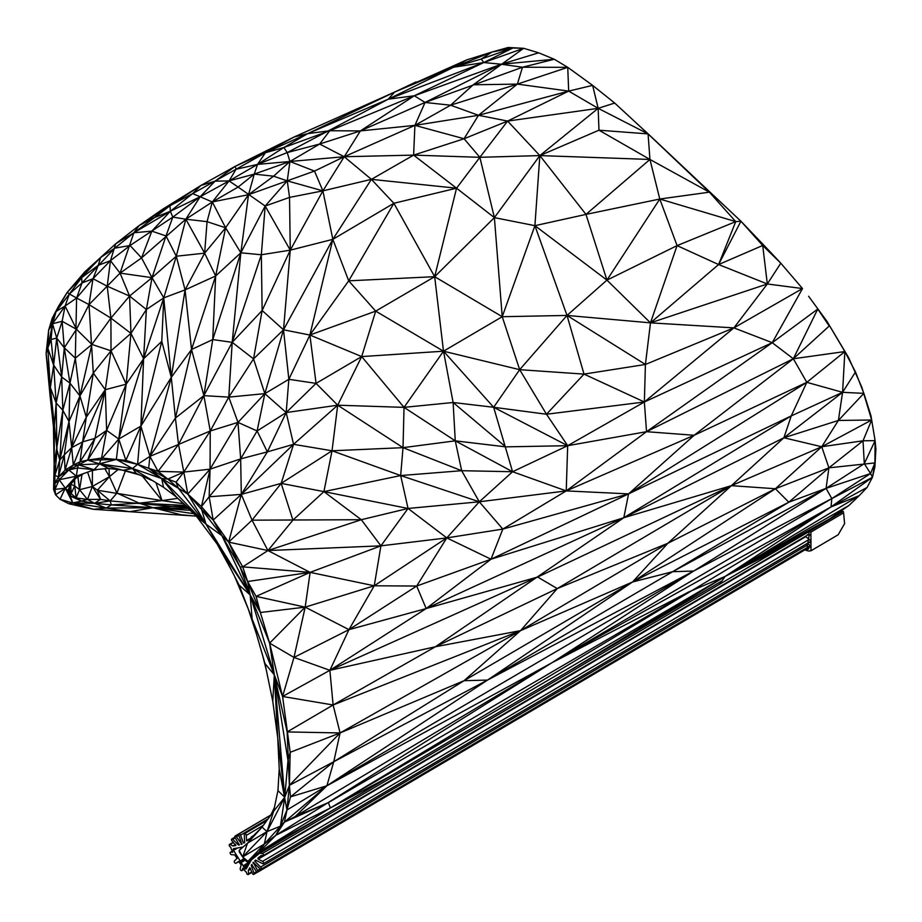 <?xml version="1.0" encoding="UTF-8"?>
<svg xmlns="http://www.w3.org/2000/svg" width="922" height="922" viewBox="0 0 922 922"><rect width="100%" height="100%" fill="white"/><g stroke="black" fill="none" stroke-linecap="round" stroke-linejoin="round"><path stroke-width="1.38" d="M565.659 673.025L725.176 576.377L330.41 807.926L391.919 775.31M719.667 584.202L725.176 576.377L775.621 550.826L797.553 537.641L725.176 576.377L637.171 630.913M797.553 537.641L829.546 518.902L725.176 576.377L848.897 505.51L859.281 495.587L725.176 576.377L831.045 506.916L330.41 807.926L275.816 835.309L249.136 862.266L250.438 861.494L249.136 862.266L247.972 861.321L259.232 851.963L326.849 813.63M725.176 576.377L688.953 591.855L328.347 802.624L330.41 807.926L259.232 851.963L264.314 844.068L247.972 861.321L242.647 856.964L246.37 861.436L249.136 862.266M688.953 591.855L551.863 662.791L275.816 835.309L264.314 844.068L242.647 856.964L239.328 851.963L239.167 850.43L242.647 856.964L267.034 831.598L264.314 844.068L280.415 826.181L267.034 831.598L273.627 811.279L284.725 797.276L267.034 831.598L247.511 843.169L242.647 856.964M551.863 662.791L326.895 785.774L295.247 816.5L551.863 662.791L831.045 506.916L872.443 477.296L693.678 571.041L551.863 662.791L831.805 498.595L831.045 506.916L859.281 495.587L867.072 487.461L831.045 506.916M867.072 487.461L872.443 477.296L870.599 473.528L826.077 488.36L672.611 571.709L632.527 582.001L487.531 680.079L333.764 761.722L326.895 785.774L693.678 571.041L487.531 680.079L326.895 785.774L284.414 822.124L295.247 816.5L328.347 802.624L284.414 822.124L275.816 835.309L280.415 826.181L284.725 797.276L277.948 790.58L273.627 811.279L262.032 827.138L267.034 831.598M874.909 466.797L875.9 448.991L874.909 466.797L872.443 477.296L874.909 462.913L870.599 473.528L864.306 463.662L826.077 488.36L788.829 502.213L672.611 571.709L487.531 680.079L464.043 680.701L333.764 761.722L290.488 796.862L286.961 810.012L289.381 785.348L290.488 796.862L326.895 785.774L286.961 810.012L284.414 822.124L280.415 826.181L286.961 810.012L279.228 769.006L277.948 790.58M829.546 518.902L848.897 505.51L829.546 518.902M246.37 861.436L247.972 861.321M870.599 473.528L831.805 498.595L826.077 488.36L693.678 571.041L672.611 571.709M875.9 448.991L875.093 440.635L874.909 462.913L828.913 467.834L775.39 488.741L667.92 543.242L632.527 582.001L788.829 502.213L775.39 488.741L632.527 582.001L464.043 680.701L340.08 732.944L333.764 761.722L289.381 785.348L284.725 797.276L287.987 760.477L274.318 674.835L284.725 797.276L277.729 737.773L274.318 674.835L252.121 618.996L264.971 663.563L272.774 701.319L277.729 737.773L279.228 769.006M252.259 836.922L262.032 827.138L247.511 843.169L239.167 850.43L242.267 847.157M464.043 680.701L520.527 630.648L340.08 732.944L289.381 785.348L287.145 731.93L274.318 674.835L264.971 663.563M249.217 839.954L251.118 838.063M863.027 440.797L821.733 446.755L871.659 420.006L863.027 440.797L875.093 440.635L870.967 415.764L875.093 440.635L864.306 463.662L863.027 440.797L828.913 467.834L788.829 502.213M274.433 807.43L270.768 815.198M289.381 785.348L290.2 752.306L287.987 760.477M632.527 582.001L520.527 630.648L333.119 704.984L340.08 732.944L290.2 752.306L282.57 696.479L274.318 674.835L272.774 701.319M808.606 296.262L826.861 321.19L848.597 357.598L861.84 387.24L871.659 420.006L838.386 420.455L821.733 446.755L828.913 467.834L826.077 488.36M870.967 415.764L863.856 393.36L842.581 392.323L855.489 371.958L863.856 393.36L838.386 420.455L783.884 437.766L731.377 485.663L821.733 446.755L775.39 488.741L731.377 485.663L667.92 543.242L520.527 630.648L435.415 646.748L333.119 704.984L282.57 696.479L269.627 643.141L274.318 674.835L250.173 594.909L252.121 618.996L248.202 608.797L256.477 634.094M340.08 732.944L287.145 731.93L333.119 704.984L329.869 670.317L282.57 696.479L293.98 657.432L269.627 643.141L250.173 594.909L222.87 553.384L239.109 585.136L252.121 618.996M667.92 543.242L557.245 588.582L520.527 630.648M855.489 371.958L844.863 351.559L842.581 392.323L783.884 437.766L623.814 517.726L731.377 485.663L557.245 588.582L435.415 646.748L329.869 670.317L293.98 657.432L305.182 607.137L269.627 643.141L260.361 612.496L250.173 594.909L221.914 535.67L240.054 567.018L250.173 594.909L239.109 585.136L248.202 608.797L234.545 576.192M731.377 485.663L537.641 577.034L557.245 588.582M262.712 655.726L266.331 670.121M623.814 517.726L491.011 559.216L426.171 608.555L329.869 670.317L537.641 577.034L426.171 608.555L623.814 517.726L791.26 415.903L628.573 493.881L623.814 517.726L435.415 646.748M838.386 420.455L842.581 392.323L791.26 415.903L783.884 437.766L821.733 446.755M329.869 670.317L348.954 629.645L293.98 657.432M771.449 253.193L740.931 221.222L762.713 245.494L771.449 253.193L780.796 263.185L802.509 288.551L733.9 327.875L772.233 342.696L817.756 309.054L826.861 321.19L844.863 351.559L806.808 382.33L628.573 493.881L491.011 559.216L416.686 586.046L426.171 608.555L348.954 629.645L305.182 607.137L260.361 612.496L247.638 581.517L250.173 594.909L206.009 524.169L222.87 553.384L206.009 524.169L196.57 516.389L217.062 543.922L231.364 569.992M826.861 321.19L848.597 357.598M416.686 586.046L446.801 537.906L374.24 585.781L416.686 586.046L348.954 629.645L374.24 585.781L305.182 607.137L256.062 596.373L260.361 612.496M305.182 607.137L310.126 572.366L242.716 566.857L247.638 581.517L256.062 596.373L310.126 572.366L247.638 581.517L240.054 567.018L242.716 566.857L228.656 542.124L221.914 535.67L206.009 524.169L161.684 478.53L163.517 487.265L176.356 496.981L206.009 524.169L201.607 509.497L187.788 494.042L206.009 524.169L178.361 488.234L161.684 478.53L132.503 468.491L163.517 487.265L132.503 468.491L136.295 473.459L151.462 480.224M842.581 392.323L806.808 382.33L791.26 415.903M844.863 351.559L793.323 358.762L806.808 382.33L694.151 435.276L628.573 493.881L502.824 529.078L446.801 537.906L380.924 545.847L374.24 585.781L310.126 572.366L267.933 550.549L242.716 566.857M614.686 103.045L648.074 133.897L614.686 103.045L592.627 85.366L568.678 91.105L567.745 67.329L522.497 67.237L425.054 102.457L501.326 64.229L522.497 67.237L554.26 59.25L501.326 64.229L538.655 52.808L554.26 59.25L567.745 67.329L592.627 85.366L614.686 103.045L598.159 108.335L648.074 133.897L598.966 130.198L649.941 159.448L659.783 199.025L709.375 192.168L648.074 133.897L649.941 159.448L709.375 192.168L735.756 221.614L740.931 221.222L644.063 130.06L740.931 221.222L718.584 264.545L762.713 245.494L780.796 263.185L767.323 283.976L802.509 288.551L772.233 342.696L646.529 431.692L793.323 358.762L817.756 309.054L829.224 326.008L793.323 358.762L694.151 435.276L566.235 490.907L502.824 529.078L491.011 559.216L446.801 537.906L408.043 508.46L380.924 545.847L310.126 572.366M240.054 567.018L228.656 542.124L213.201 520.077L221.914 535.67L201.607 509.497L213.201 520.077L201.411 506.639L201.607 509.497M793.323 358.762L772.233 342.696L644.363 401.992L646.529 431.692L566.235 490.907L628.573 493.881M502.824 529.078L479.302 501.798L408.043 508.46L361.297 519.72L380.924 545.847L267.933 550.549L228.656 542.124L241.31 494.388L213.201 520.077L209.156 496.785L201.411 506.639L187.788 494.042L178.361 488.234L167.839 479.106L161.684 478.53L137.585 464.319L132.503 468.491L123.467 470.243L136.295 473.459M735.756 221.614L677.082 245.621L659.783 199.025L735.756 221.614L718.584 264.545L767.323 283.976L733.9 327.875L644.363 401.992L567.675 445.695L646.529 431.692L694.151 435.276M762.713 245.494L767.323 283.976L650.483 322.85L733.9 327.875L645.412 364.467L644.363 401.992L546.492 414.243L567.675 445.695L566.235 490.907L479.302 501.798L446.801 537.906M196.57 516.389L176.356 496.981L161.684 478.53L148.673 468.272L137.585 464.319L116.356 459.456L132.503 468.491L99.461 463.824L139.591 474.922M566.235 490.907L512.574 471.73L461.668 470.704L479.302 501.798L400.667 475.556L408.043 508.46L323.91 491.622L361.297 519.72L267.933 550.549L252.029 520.169L228.656 542.124M361.297 519.72L252.029 520.169L241.31 494.388L240.665 458.891L209.156 496.785L210.055 469.16L187.788 494.042L176.056 482.148L167.839 479.106L148.673 468.272L158.054 471.361L149.94 456.355L148.673 468.272M644.363 401.992L584.029 374.113L546.492 414.243L493.65 407.282L567.675 445.695L505.729 446.859L455.261 440.843L461.668 470.704L400.667 475.556L323.91 491.622L292.908 520.135L267.933 550.549M567.675 445.695L512.574 471.73L479.302 501.798M201.411 506.639L210.055 469.16L210.239 430.977L183.812 472.076L187.788 494.042M252.029 520.169L281.164 483.382L241.31 494.388L267.334 451.872L240.665 458.891L210.055 469.16L183.812 472.076L176.056 482.148L178.361 488.234M546.492 414.243L519.674 369.676L493.65 407.282L512.574 471.73L455.261 440.843L403.018 447.666L400.667 475.556L332.035 450.777L293.565 444.323L241.31 494.388L209.156 496.785M292.908 520.135L281.164 483.382L293.565 444.323L267.334 451.872L257.111 430.966L240.665 458.891L237.991 422.391L210.055 469.16M461.668 470.704L403.018 447.666L332.035 450.777L323.91 491.622L281.164 483.382L332.035 450.777L337.694 405.196L293.565 444.323L286.189 412.56L257.111 430.966L237.991 422.391L210.239 430.977L178.522 444.45L183.812 472.076L167.839 479.106L158.054 471.361L183.812 472.076M677.082 245.621L606.941 280.127L650.483 322.85L677.082 245.621L718.584 264.545L650.483 322.85L567.007 315.439L645.412 364.467L584.029 374.113L519.674 369.676L443.505 351.201L493.65 407.282L453.117 402.499L455.261 440.843L404.032 407.363L403.018 447.666L337.694 405.196L286.189 412.56L264.833 393.636L237.991 422.391L228.783 397.117L210.239 430.977L203.866 395.642L178.522 444.45L158.054 471.361M505.729 446.859L453.117 402.499L404.032 407.363L337.694 405.196L316.062 383.379L286.189 412.56L288.851 379.311L264.833 393.636L228.783 397.117L203.866 395.642L175.411 418.046L178.522 444.45L149.94 456.355L137.585 464.319L125.888 460.355L116.356 459.456L99.461 463.824L108.462 468.434L123.467 470.243M585.989 214.4L539.843 155.588L649.941 159.448L585.989 214.4L534.91 225.671L606.941 280.127L585.989 214.4L659.783 199.025L606.941 280.127L567.007 315.439L584.029 374.113M267.334 451.872L286.189 412.56M592.627 85.366L598.159 108.335L598.966 130.198L539.843 155.588L534.91 225.671L567.007 315.439L519.674 369.676L502.225 316.707L443.505 351.201L453.117 402.499M257.111 430.966L264.833 393.636L253.538 358.877L228.783 397.117L232.206 342.339L203.866 395.642L191.534 349.507L175.411 418.046L149.94 456.355L140.882 426.114L137.585 464.319M567.007 315.439L502.225 316.707L494.388 217.627L434.665 276.681L443.505 351.201L404.032 407.363L361.678 356.584L337.694 405.196M149.94 456.355L171.285 377.34L161.776 341.336L140.882 426.114L125.888 460.355L118.777 439.033L116.356 459.456L100.717 459.859L99.461 463.824L94.079 469.736L108.462 468.434M567.745 67.329L517.357 84.109L568.678 91.105L598.159 108.335L539.843 155.588L494.388 217.627L479.866 157.316L456.551 188.203L393.878 203.278L434.665 276.681L502.225 316.707L534.91 225.671L494.388 217.627L456.551 188.203L434.665 276.681L375.692 311.129L443.505 351.201L361.678 356.584L316.062 383.379L288.851 379.311L283.515 329.811L264.833 393.636M175.411 418.046L171.285 377.34L140.882 426.114L118.777 439.033L100.717 459.859L87.705 460.078L99.461 463.824L78.474 464.849L77.563 467.973L94.079 469.736L91.658 470.681L98.089 469.367M140.882 426.114L143.602 358.762L118.777 439.033L106.629 430.367L87.705 460.078L101.581 458.05L116.356 459.456M522.497 67.237L517.357 84.109L478.472 115.296L568.678 91.105L507.619 121.07L539.843 155.588L479.866 157.316L413.609 155.115L456.551 188.203L371.393 179.352L393.878 203.278L348.7 280.83L375.692 311.129L361.678 356.584L309.884 335.032L316.062 383.379M375.692 311.129L309.884 335.032L283.515 329.811L253.538 358.877L232.206 342.339L240.849 252.801L212.74 339.573L203.866 395.642M434.665 276.681L348.7 280.83L309.884 335.032L332.83 239.34L283.515 329.811L290.257 250.162L262.136 310.507L261.341 254.76L232.206 342.339L212.74 339.573L191.534 349.507L185.057 289.9L171.285 377.34L163.77 297.875L161.776 341.336L143.602 358.762L126.199 384.174L118.777 439.033M212.74 339.573L215.656 275.966L185.057 289.9L163.77 297.875L143.602 358.762L130.959 333.372L126.199 384.174L106.629 430.367L94.954 438.376L87.705 460.078L68.827 469.978L77.563 467.973L76.353 476.19L91.658 470.681M348.7 280.83L332.83 239.34L290.257 250.162L261.341 254.76L240.849 252.801L215.656 275.966L204.626 253.17L185.057 289.9L176.286 256.224L163.77 297.875L146.379 309.515L130.959 333.372L111.02 350.809L126.199 384.174L105.269 389.706L106.629 430.367L101.581 458.05M309.884 335.032L288.851 379.311M283.515 329.811L262.136 310.507L253.538 358.877M261.341 254.76L265.167 206.032L240.849 252.801L225.602 227.792L215.656 275.966L191.534 349.507L171.285 377.34M87.705 460.078L80.041 461.807L78.474 464.849L94.079 469.736M538.655 52.808L523.638 48.301L473.251 84.789L517.357 84.109L450.593 105.2L478.472 115.296L507.619 121.07L598.159 108.335M240.849 252.801L248.514 194.703L225.602 227.792L204.626 253.17L176.286 256.224L152.015 277.672L146.379 309.515L129.564 296.043L110.917 318.113L111.02 350.809L105.269 389.706L94.954 438.376L82.634 441.857L80.041 461.807L73.276 465.08L78.474 464.849M464.066 138.749L414.912 125.369L478.472 115.296L464.066 138.749L507.619 121.07L479.866 157.316L464.066 138.749L413.609 155.115L371.393 179.352L332.83 239.34L322.896 190.854L290.257 250.162L265.167 206.032L238.13 187.062L212.314 201.953L225.602 227.792L207.058 221.672L204.626 253.17L185.829 219.194L176.286 256.224L166.018 235.94L152.015 277.672L163.77 297.875M146.379 309.515L143.602 358.762M473.251 84.789L450.593 105.2L414.912 125.369L413.609 155.115L344.217 156.728L371.393 179.352L322.896 190.854L289.543 197.4L265.167 206.032L287.261 180.862L273.569 176.194L248.514 194.703L254.253 174.108L238.13 187.062L229.048 180.919L212.314 201.953L207.058 221.672L185.829 219.194L141.55 257.93L152.015 277.672L129.564 296.043L107.217 286.223L110.917 318.113L91.889 344.436L111.02 350.809L93.306 373.064L105.269 389.706L82.634 441.857L71.686 447.643L64.309 454.846L58.432 476.962L54.548 483.912L59.204 479.751L58.432 476.962L68.827 469.978L73.276 465.08L65.047 470.174L68.827 469.978L59.204 479.751L76.353 476.19L75.973 478.092L83.153 473.885L76.353 476.19L65.324 488.199L75.973 478.092L70.395 484.707L65.324 488.199L67.94 490.469L70.395 484.707L69.277 489.386L67.94 490.469L71.144 493.604L70.187 495.944L67.94 490.469M105.269 389.706L86.288 417.182L79.949 395.941L71.686 447.643L73.276 465.08L82.634 441.857L86.288 417.182L71.686 447.643L65.047 470.174L58.432 476.962L54.905 475.291L55.009 489.386L65.324 488.199L70.187 495.944L72.803 502.974L65.324 488.199L59.204 479.751L55.009 489.386L55.597 494.86L65.324 488.199L60.011 499.263L72.803 502.974L94.597 503.308L81.528 501.119L70.187 495.944L76.1 497.926L71.144 493.604L69.277 489.386L70.706 484.327L71.144 493.604L74.717 485.882L70.706 484.338M152.015 277.672L120.056 273.119L129.564 296.043L130.959 333.372L110.917 318.113L89.008 304.606L93.306 373.064L86.288 417.182M450.593 105.2L425.054 102.457L414.912 125.369L344.217 156.728L322.896 190.854L287.261 180.862L289.543 197.4L290.257 250.162M523.638 48.301L512.839 48.013L483.75 62.546L453.612 67.225L394.535 92.108L294.083 136.998L466.855 59.849L491.968 52.024L512.839 48.013L508.126 47.495L491.968 52.024L508.126 47.495L523.638 48.301L483.75 62.546L501.326 64.229L414.347 95.761L425.054 102.457L360.375 130.912L344.217 156.728L314.483 171.077L322.896 190.854M414.912 125.369L360.375 130.912L319.646 144.028L344.217 156.728L289.934 161.488L273.569 176.194L254.253 174.108L229.048 180.919L200.155 196.755L212.314 201.953L185.829 219.194L172.794 217.119L166.018 235.94L151.83 231.134L141.55 257.93L120.056 273.119L89.008 304.606L76.468 329.281L91.889 344.436L75.316 358.185L79.949 395.941L69.012 421.538L64.309 454.846L65.047 470.174M91.889 344.436L79.949 395.941L93.306 373.064M512.839 48.013L481.296 59.008L483.75 62.546L414.347 95.761L329.776 130.728L319.646 144.028L289.934 161.488L314.483 171.077L248.514 194.703L212.314 201.953M79.949 395.941L69.968 383.126L69.012 421.538L71.686 447.643M64.309 454.846L59.757 460.124L58.432 476.962M483.75 62.546L388.289 99.173L307.671 133.644L329.776 130.728L360.375 130.912L414.347 95.761L388.289 99.173L287.226 152.579L289.934 161.488L254.253 174.108L257.538 164.404L229.048 180.919L215.045 181.161L200.155 196.755L185.829 219.194M319.646 144.028L287.226 152.579L257.538 164.404L236.055 169.268L192.617 193.62L200.155 196.755L172.794 217.119L130.071 245.506L141.55 257.93M172.794 217.119L170.34 211.265L151.83 231.134L133.874 232.759L120.056 273.119L110.467 260.661L107.217 286.223L92.995 278.698L89.008 304.606L76.607 298.025L75.316 358.185L69.968 383.126L62.834 410.255L69.012 421.538L59.757 460.124L54.905 475.291L53.591 489.421L54.548 483.912M416.076 81.92L394.535 92.108L466.855 59.849L453.612 67.225L491.968 52.024L481.296 59.008L453.612 67.225L388.289 99.173L394.535 92.108L307.671 133.644L283.872 147.508L287.226 152.579M200.155 196.755L170.34 211.265L133.874 232.759L114.777 248.156L130.071 245.506L110.467 260.661L92.995 278.698L76.607 298.025L65.093 306.012L76.468 329.281L64.275 347.79L75.316 358.185M55.597 494.86L60.011 499.263L55.597 494.86L53.591 489.421L55.009 489.386M329.776 130.728L283.872 147.508L257.538 164.404L265.409 152.741L294.083 136.998L307.671 133.644L265.409 152.741L236.055 169.268L235.145 166.352L215.045 181.161L200.869 185.483L192.617 193.62L170.34 211.265L154.573 217.592L133.874 232.759L115.711 243.788L110.467 260.661L98.239 265.34L92.995 278.698L82 282.95L76.607 298.025L69.381 293.968L65.093 306.012L62.143 321.271L64.275 347.79L69.968 383.126L61.67 376.983L62.834 410.255L59.757 460.124L56.991 449.971L54.905 475.291L54.121 464.215L53.591 489.421M236.055 169.268L229.048 180.919M192.617 193.62L170.074 205.675L154.573 217.592L139.13 225.556L115.711 243.788L100.636 257.492L114.777 248.156L82 282.95L69.381 293.968L56.115 311.463L65.093 306.012L52.531 323.76L62.143 321.271L56.726 338.028L64.275 347.79L61.67 376.983L56.138 403.006L62.834 410.255L54.121 464.215L54.41 425.618L53.441 426.621L54.121 464.215M62.143 321.271L76.468 329.281M283.872 147.508L265.409 152.741L235.145 166.352L200.869 185.483L170.074 205.675L170.34 211.265M60.011 499.263L68.816 503.735L93.41 509.301L106.191 508.08L94.597 503.308L100.521 499.355L87.486 499.447L76.1 497.926L74.152 480.247M56.138 403.006L56.991 449.971L54.41 425.618L56.138 403.006L53.649 365.1L50.364 387.609L56.138 403.006M100.636 257.492L67.248 292.32L84.916 271.713L115.711 243.788L84.916 271.713L100.636 257.492L98.239 265.34L81.643 277.649L69.381 293.968L67.248 292.32L56.115 311.463L52.531 323.76L56.726 338.028L61.67 376.983L53.649 365.1L47.806 348.17L50.364 387.609L54.41 425.618M200.869 185.483L162.26 209.467L170.074 205.675L139.13 225.556L133.874 232.759M58.708 305.908L52.185 318.344L58.708 305.908L67.248 292.32L84.916 271.713L81.643 277.649L82 282.95M94.597 503.308L110.191 500.911L111.297 504.922L139.153 503.147L152.96 507.711L106.191 508.08L129.622 511.698L93.41 509.301L72.803 502.974L106.191 508.08L111.297 504.922L94.597 503.308L87.486 499.447L92.338 486.47L79.546 489.72L76.1 497.926L81.528 501.119L87.486 499.447L79.546 489.72L74.717 485.882L74.647 479.659M56.726 338.028L53.649 365.1L51.067 339.503L56.726 338.028M294.083 136.998L235.145 166.352M139.13 225.556L162.26 209.467M56.115 311.463L48.647 330.134L52.531 323.76L51.067 339.503L47.806 348.17L52.531 323.76M82 474.565L79.546 489.72L77.932 476.939M50.364 387.609L50.019 395.181L53.441 426.621L50.364 387.609L46.1 353.426L50.019 395.181M46.1 353.426L48.647 330.134L47.806 348.17L46.1 353.426L48.647 330.134L52.185 318.344M196.271 516.113L129.622 511.698L152.96 507.711L171.699 506.409L110.191 500.911L100.521 499.355L92.338 486.47L92.442 470.52M196.34 516.17L181.012 514.741L152.96 507.711L111.297 504.922M100.521 499.355L97.329 490.227L92.338 486.47L87.636 472.191M185.126 505.406L139.153 503.147L116.956 493.097L110.191 500.911L97.329 490.227L109.476 476.662L92.338 486.47M93.41 509.301L68.816 503.735L81.528 501.119M139.153 503.147L162.065 500.611L97.329 490.227M118.039 469.586L109.476 476.662L104.843 468.768M186.048 506.282L171.699 506.409L187.085 507.284M190.266 510.339L152.96 507.711L188.295 508.448M152.96 507.711L193.758 513.692M125.45 470.819L116.956 493.097L109.476 476.662L108.98 468.503M183.34 503.677L162.065 500.611L142.449 476.201M177.785 498.353L162.065 500.611L156.049 482.909M250.819 838.951L246.67 840.922L246.232 835.413A1.395 0.795 59.5 0 0 245.586 834.041A1.395 0.795 59.5 0 0 244.537 833.695A1.395 0.795 59.5 0 0 244.272 834.387L244.653 842.823L243.373 842.985L240.573 835.113L268.025 818.943M809.02 539.52L262.528 861.379L258.206 859.131L257.872 858.198L261.226 855.489L263.035 855.662A1.176 0.657 59.5 0 0 263.312 855.616L809.262 534.068M808.732 544.268L260.638 867.072L254.875 861.321L255.532 860.099L262.666 863.707A1.395 0.795 59.5 0 0 263.312 863.753L810.346 541.571M256.512 871.67L253.976 873.169A1.395 0.795 59.5 0 1 253.804 874.356A1.395 0.795 59.5 0 1 252.455 873.618A1.395 0.795 59.5 0 1 252.225 873.134L249.85 867.706L248.352 870.264L248.514 873.86A1.395 0.795 59.5 0 1 248.237 874.505A1.395 0.795 59.5 0 1 246.889 873.768A1.395 0.795 59.5 0 1 246.554 872.834L246.093 871.82A2.801 1.579 59.5 0 1 244.584 870.38L242.866 868.201L242.083 870.322A1.395 0.795 59.5 0 1 241.852 870.622A1.395 0.795 59.5 0 1 240.504 869.884A1.395 0.795 59.5 0 1 240.216 868.512L241.149 864.894L238.602 861.379M235.963 863.269L238.971 861.494L235.986 863.246A1.395 0.795 59.5 0 1 235.963 863.269A1.395 0.795 59.5 0 1 234.603 862.519A1.395 0.795 59.5 0 1 234.511 860.883L237.058 858.37L234.614 854.844L231.549 854.717A1.395 0.795 59.5 0 1 230.477 853.899A1.395 0.795 59.5 0 1 230.408 852.239A1.395 0.795 59.5 0 1 230.684 852.17L232.494 851.11M230.684 852.17L232.805 852.239L231.595 849.681A2.801 1.579 59.5 0 1 230.926 847.641L230.223 846.811A1.395 0.795 59.5 0 1 229.543 846.119A1.395 0.795 59.5 0 1 229.474 844.46A1.395 0.795 59.5 0 1 230.085 844.483L232.932 845.97L235.894 845.532L232.114 841.106A1.395 0.795 59.5 0 1 231.791 840.691A1.395 0.795 59.5 0 1 231.722 839.032A1.395 0.795 59.5 0 1 232.759 839.366L235.271 837.879M244.987 859.777L240.354 861.84L244.238 858.866M249.101 863.833L243.777 866.968L243.154 865.989L250.265 861.793M251.798 871.924L248.514 873.86M240.573 835.113A1.395 0.795 59.5 0 0 238.971 833.845A1.395 0.795 59.5 0 0 238.798 834.998L241.875 844.425L236.458 836.784A1.395 0.795 59.5 0 0 235.098 836.047A1.395 0.795 59.5 0 0 235.168 837.706L239.317 844.944L238.337 844.909L232.759 839.366M235.986 863.246L238.579 861.402M253.976 873.169L251.291 865.551L251.66 864.548L256.328 871.417A1.395 0.795 59.5 0 0 257.676 872.166L808.329 547.852M260.188 868.985L257.618 870.495A1.395 0.795 59.5 0 1 257.676 872.166M257.618 870.495L253.089 862.22L260.05 868.87A1.395 0.795 59.5 0 0 261.053 869.181L809.942 545.905M260.638 867.072A1.395 0.795 59.5 0 1 261.053 869.181M262.528 861.379A1.395 0.795 59.5 0 1 263.485 862.6A1.395 0.795 59.5 0 1 263.312 863.753M808.398 531.948L262.355 853.542A1.176 0.657 59.5 0 1 263.312 855.616M262.355 853.542L259.693 853.23L721.926 580.987M243.777 866.968L244.733 868.224A1.395 0.795 59.5 0 0 246.082 868.973A1.395 0.795 59.5 0 0 246.255 868.789L250.761 860.941A21.794 12.32 59.5 0 1 251.994 859.396L259.693 853.23M248.733 862.151L243.154 865.989M243.028 865.504L241.161 862.543L245.275 860.122M243.927 858.497L240.193 861.252M240.054 860.779L233.52 850.361A1.395 0.795 59.5 0 1 233.45 848.701A1.395 0.795 59.5 0 1 233.612 848.643L242.129 847.191A21.794 12.32 -120.5 0 0 243.27 846.857M250.911 838.824L251.383 837.084A1.176 0.657 59.5 0 1 252.72 837.43M838.305 513.969L837.349 513.854M230.085 844.483L233.496 842.478M811.014 550.768L838.167 534.772L844.587 523.638L843.595 512.851L810.899 532.109L811.014 550.768L808.675 551.056L804.871 549.892M844.587 523.638L843.595 512.851M807.315 534.691L809.654 535.175L808.26 531.66L810.899 532.109M809.147 535.29L806.577 550.595M841.29 511.284L843.434 511.595M808.26 531.66L839.608 513.197L838.547 513.07M805.909 536.039L805.471 536.477L810.15 540.119L810.45 542.931L809.401 542.113M807.718 543.116L809.989 545.582L809.562 547.322L808.905 546.515M807.868 547.126L808.813 548.636L807.879 549.351L807.372 548.417M806.393 548.993L807.142 550.503L805.517 549.512M805.77 550.134L806.692 549.593M650.483 322.85L645.412 364.467M709.375 192.168L705.399 187.662M262.136 310.507L232.206 342.339M94.954 438.376L80.041 461.807M393.878 203.278L332.83 239.34M68.827 469.978L76.353 476.19M287.261 180.862L289.934 161.488L257.538 164.404M244.722 841.947L243.281 842.789M251.187 837.787L246.531 840.53M262.321 855.581L257.872 858.198M254.829 860.664L255.763 860.111M243.892 869.262L242.083 870.322M241.875 843.745L241.103 844.195M236.458 836.784L238.913 835.344M246.232 835.413L263.369 825.317M233.52 850.361L237.599 847.963M638.381 630.152L721.972 580.918M258.206 859.131L805.678 536.696M255.014 861.482L256.593 860.549M252.962 863.084L253.757 862.612M251.291 865.551L252.282 864.974M239.317 844.333L238.337 844.909M244.733 868.224L247.522 866.576M251.291 865.147L252.075 864.686M239.42 844.633L238.683 845.059M250.715 868.87L248.352 870.264M244.134 867.279L248.652 864.629M250.772 869.031L248.318 870.472M233.128 846.004L235.594 844.564M232.932 845.97L235.49 844.46M842.962 511.48L809.02 531.475M253.804 874.356L257.422 872.235M241.852 870.622L243.961 869.388M248.237 874.505L251.937 872.339M235.098 836.047L270.872 814.979M238.971 833.845L270.814 815.106M244.537 833.695L266.85 820.557M231.722 839.032L234.914 837.153M251.579 836.796L253.515 835.666M230.408 852.239L232.448 851.041M229.474 844.46L233.254 842.235"/></g></svg>
